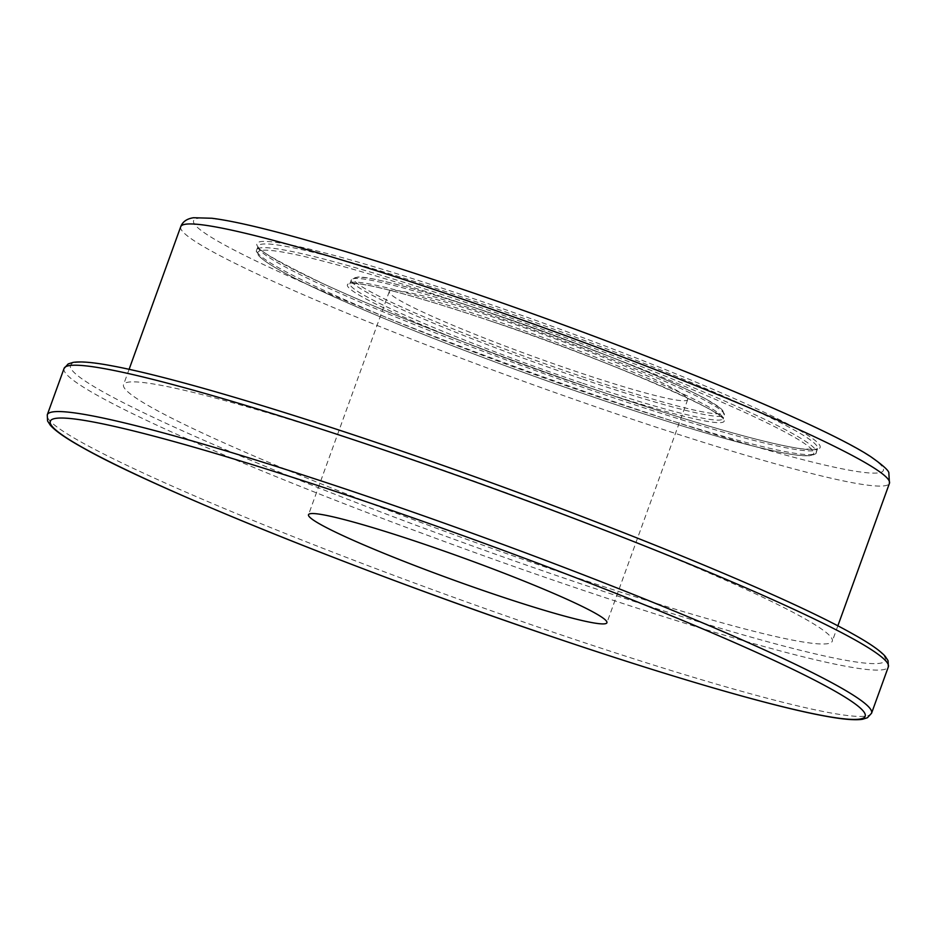 <?xml version="1.0" encoding="UTF-8"?>
<svg xmlns="http://www.w3.org/2000/svg" width="937" height="937" viewBox="0 0 937 937"><rect width="100%" height="100%" fill="white"/><g stroke="black" fill="none" stroke-linecap="round" stroke-linejoin="round"><path stroke-width="0.7" stroke-dasharray="4.68 3.51" d="M502.548 320.196A158.681 12.052 -160.1 0 0 389.288 291.548A158.681 12.052 -160.1 0 0 574.451 370.935A158.681 12.052 -160.1 0 0 687.711 399.572A158.681 12.052 -160.1 0 0 502.548 320.196M563.301 573.186A376.873 28.637 -160.1 0 0 832.279 641.213A376.873 28.637 -160.1 0 0 392.521 452.676A376.873 28.637 -160.1 0 0 123.543 384.65A376.873 28.637 -160.1 0 0 563.301 573.186M606.368 393.446A299.512 22.757 -160.1 0 0 811.946 438.071A299.512 22.757 -160.1 0 0 470.632 297.673A299.512 22.757 -160.1 0 0 265.054 253.049A299.512 22.757 -160.1 0 0 606.368 393.446C659.098 411.249 704.366 425.281 742.151 435.506C768.551 442.604 788.45 447.043 801.838 448.811L814.394 449.502L817.591 448.694A297.533 22.605 19.9 0 1 605.243 394.992A297.533 22.605 19.9 0 1 258.062 246.15A297.533 22.605 19.9 0 1 470.409 299.852A297.533 22.605 19.9 0 1 817.591 448.694L816.244 452.419A297.533 22.605 -160.1 0 0 469.062 303.576A297.533 22.605 -160.1 0 0 256.715 249.863A297.533 22.605 -160.1 0 0 603.896 398.705A297.533 22.605 -160.1 0 0 816.244 452.419C816.795 453.52 814.663 454.644 809.837 455.792L797.656 455.241C785.838 453.789 768.715 450.135 746.309 444.314C707.54 434.159 659.718 419.483 602.807 400.275A295.553 22.453 19.9 0 1 265.991 261.716A295.553 22.453 19.9 0 1 468.84 305.743A295.553 22.453 19.9 0 1 805.621 444.29A295.553 22.453 19.9 0 1 602.772 400.251C517.482 371.239 439.336 341.771 368.37 311.845C289.404 278.09 252.182 257.429 256.715 249.863L258.073 246.091C255.051 248.574 276.778 261.13 323.253 283.747C390.061 314.727 504.598 359.117 606.333 393.423M582.767 379.134A198.351 15.074 -160.1 0 0 724.336 414.939A198.351 15.074 -160.1 0 0 492.885 315.71A198.351 15.074 -160.1 0 0 351.316 279.905A198.351 15.074 -160.1 0 0 582.767 379.134M494.01 314.164A196.372 14.922 19.9 0 1 717.777 406.213A196.372 14.922 19.9 0 1 582.99 376.955A196.372 14.922 19.9 0 1 359.222 284.907A196.372 14.922 19.9 0 1 494.01 314.164M490.414 320.969A200.342 15.215 -160.1 0 0 352.909 291.126A200.342 15.215 -160.1 0 0 581.198 385.025A200.342 15.215 -160.1 0 0 718.702 414.88A200.342 15.215 -160.1 0 0 490.414 320.969M581.42 382.846A198.351 15.074 19.9 0 1 349.969 283.63A198.351 15.074 19.9 0 1 491.538 319.423A198.351 15.074 19.9 0 1 722.989 418.652A198.351 15.074 19.9 0 1 581.42 382.846M871.574 713.198A438.329 33.299 19.9 0 1 558.745 634.08A438.329 33.299 19.9 0 1 47.272 414.81M64.056 368.464A438.329 33.299 -160.1 0 0 575.517 587.733A438.329 33.299 -160.1 0 0 888.346 666.851M379.731 443.658A433.281 32.912 19.9 0 1 873.471 646.764A433.281 32.912 19.9 0 1 576.091 582.205A433.281 32.912 19.9 0 1 82.351 379.11A433.281 32.912 19.9 0 1 379.731 443.658M180.712 226.731A376.873 28.637 -160.1 0 0 620.47 415.267A376.873 28.637 -160.1 0 0 889.447 483.293M455.382 286.921A366.8 27.864 19.9 0 1 873.366 458.849A366.8 27.864 19.9 0 1 621.618 404.198A366.8 27.864 19.9 0 1 203.634 232.271A366.8 27.864 19.9 0 1 455.382 286.921M724.336 414.939L721.455 408.954L707.306 399.794C673.129 380.609 577.965 342.427 493.963 314.141C422.271 289.58 365.067 275.314 357.36 277.153L351.316 279.905L349.782 283.911L356.646 283.618C364.294 284.298 376.639 286.851 393.681 291.278C419.823 298.13 452.079 308.027 490.449 320.993C605.56 358.543 732.476 415.981 722.954 418.991L724.336 414.939M389.288 291.548L308.507 514.718M837.83 625.893L832.279 641.213M129.095 369.33L123.543 384.65M687.711 399.572L606.918 622.742"/><path stroke-width="1.41" d="M421.755 543.355A158.681 12.052 -160.1 0 0 308.507 514.718A158.681 12.052 -160.1 0 0 493.67 594.093A158.681 12.052 -160.1 0 0 606.918 622.742A158.681 12.052 -160.1 0 0 421.755 543.355M360.101 493.928A438.329 33.299 19.9 0 1 871.574 713.198L867.416 717.742L862.532 719.265C854.919 720.448 841.918 719.288 823.518 715.798C771.163 706.135 670.822 676.947 555.992 638.05C368.464 574.931 156.116 489.547 82.526 447.558C66.164 438.469 55.435 431.032 50.34 425.257L47.564 420.959L47.272 414.81A438.329 33.299 19.9 0 1 360.101 493.928M555.887 638.003A433.281 32.912 -160.1 0 0 853.279 702.551A433.281 32.912 -160.1 0 0 359.539 499.456A433.281 32.912 -160.1 0 0 62.147 434.897A433.281 32.912 -160.1 0 0 555.887 638.003M64.056 368.464L68.202 363.919L73.098 362.396C80.711 361.213 93.712 362.373 112.112 365.863C164.467 375.526 264.796 404.714 379.637 443.611C567.166 506.73 779.502 592.114 853.092 634.103C869.466 643.192 880.194 650.629 885.278 656.404L888.065 660.702L888.346 666.851A438.329 33.299 -160.1 0 0 376.885 447.581A438.329 33.299 -160.1 0 0 64.056 368.464L47.272 414.81M180.712 226.731C182.621 221.694 186.896 218.708 193.549 217.735L211.867 218.251C229.764 220.488 256.269 226.391 291.384 235.948C337.402 248.516 392.006 265.476 455.195 286.816C627.954 344.968 821.843 423.992 870.941 456.823C883.333 465.537 889.307 471.042 888.862 473.314L889.447 483.293A376.873 28.637 -160.1 0 0 449.69 294.757A376.873 28.637 -160.1 0 0 180.712 226.731L129.095 369.33M888.346 666.851L871.574 713.198M889.447 483.293L837.83 625.893"/></g></svg>
